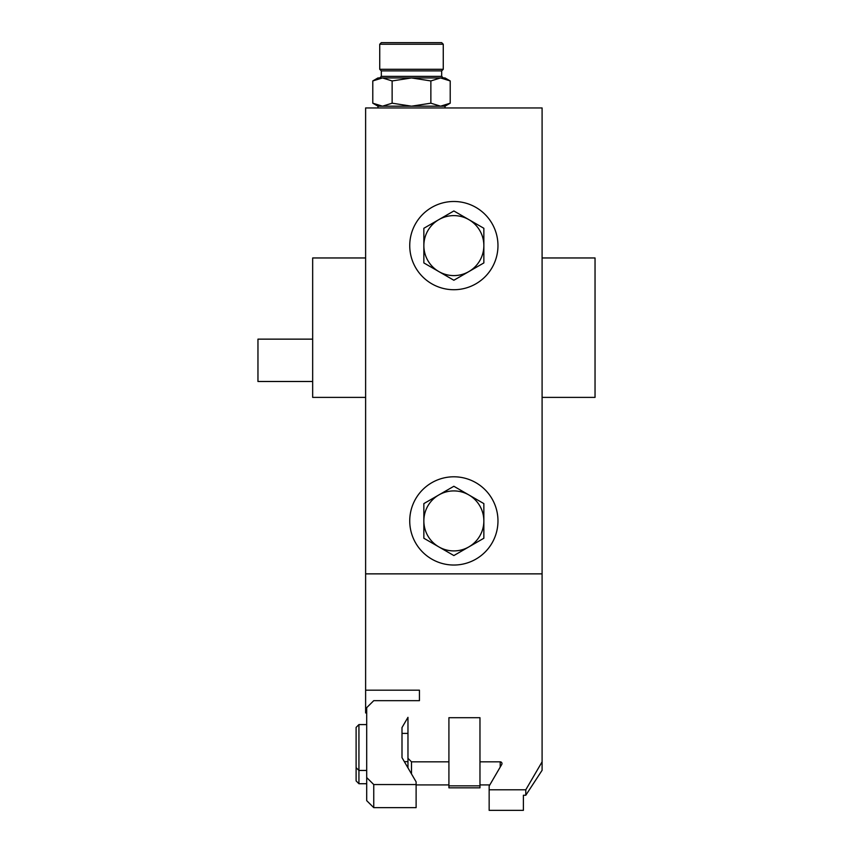 <?xml version="1.0" encoding="UTF-8"?>
<svg xmlns="http://www.w3.org/2000/svg" width="853" height="853" viewBox="0 0 853 853"><rect width="100%" height="100%" fill="white"/><g stroke="black" fill="none" stroke-linecap="round" stroke-linejoin="round"><path stroke-width="1.28" d="M312.667 381.494L257.958 381.494L257.958 339.142L312.667 339.142M453.86 476.795A44.121 44.121 0 0 1 492.064 542.977A44.121 44.121 0 0 1 415.646 542.977A44.121 44.121 0 0 1 453.86 476.795M438.858 546.901A30.004 30.004 0 0 1 438.858 494.932A30.004 30.004 0 0 1 483.854 520.916A30.004 30.004 0 0 1 438.858 546.901L453.86 555.559L483.854 538.243L483.854 503.601L453.86 486.274L423.856 503.601L423.856 538.243L438.858 546.901M453.86 201.489A44.121 44.121 0 0 1 492.064 267.661A44.121 44.121 0 0 1 415.646 267.661A44.121 44.121 0 0 1 453.86 201.489M438.858 271.585A30.004 30.004 0 0 1 438.858 219.626A30.004 30.004 0 0 1 483.854 245.6A30.004 30.004 0 0 1 438.858 271.585L453.86 280.253L483.854 262.927L483.854 228.284L453.86 210.958L423.856 228.284L423.856 262.927L438.858 271.585M366.694 712.937L365.617 712.937L365.617 107.947L542.092 107.947L542.092 761.836L525.789 789.793L489.153 789.793L489.153 786.05L501.745 764.459A1.77 1.749 180 0 0 500.21 761.836L479.972 761.836M407.969 767.892L407.969 758.338L411.498 761.836L448.913 761.836M411.498 761.836L411.498 773.938M416.115 784.92L448.913 784.92M479.972 784.92L489.814 784.92M419.441 700.665L419.441 690.184L419.441 700.665L373.753 700.665L366.694 707.659L366.694 800.647L373.753 807.642L416.115 807.642L416.115 781.86L401.998 757.635L401.998 727.577L407.969 717.33L407.969 758.338M489.153 789.793L489.153 810.35L523.39 810.35L523.39 795.252L525.789 795.252L542.092 770.302L542.092 761.836M419.441 690.184L365.617 690.184M366.694 777.563L373.753 784.557L416.115 784.557M365.617 573.866L542.092 573.866M525.789 795.252L525.789 789.793M479.972 785.858L479.972 787.831L448.913 787.831L448.913 717.704L479.972 717.704L479.972 785.858L448.913 785.858M407.969 733.399L401.998 733.399L401.998 757.635M373.753 807.642L373.753 784.557M358.932 783.726L356.106 780.9L356.106 727.406L358.932 724.581L358.932 783.726L366.694 783.726M542.092 257.958L595.042 257.958L595.042 397.381L542.092 397.381M365.617 397.381L312.667 397.381L312.667 257.958L365.617 257.958M445.031 107.947L445.031 106.188L377.964 106.188L377.964 107.947M377.964 106.188L372.782 103.192L382.464 106.188L392.135 103.192L411.498 106.188L430.861 103.192L440.543 106.188L450.213 103.192L440.543 106.188M372.782 103.192L372.782 80.939L382.464 77.943L372.782 80.939L377.964 77.943L411.498 77.943L392.135 80.939L392.135 103.192M392.135 80.939L382.464 77.943L379.734 77.943L381.323 76.354L441.673 76.354L441.673 70.884L443.261 69.296L443.261 44.239L379.734 44.239L379.734 69.296L443.261 69.296M430.861 103.192L430.861 80.939L411.498 77.943L440.543 77.943L430.861 80.939M445.031 106.188L450.213 103.192L450.213 80.939L440.543 77.943L445.031 77.943L450.213 80.939M441.673 76.354L443.261 77.943L440.543 77.943M379.734 44.239L381.323 42.65L441.673 42.65L443.261 44.239M381.323 76.354L381.323 70.884L441.673 70.884M500.21 767.071L500.21 761.836M404.322 761.644L407.969 761.644M366.694 724.581L358.932 724.581M366.694 770.462L358.932 770.462L356.106 767.636M381.323 70.884L379.734 69.296"/></g></svg>
